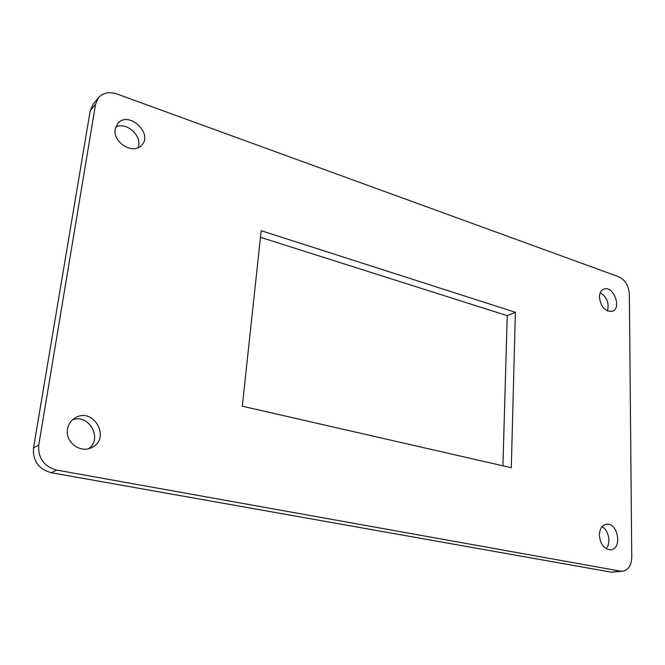 <?xml version="1.0" encoding="UTF-8"?>
<svg xmlns="http://www.w3.org/2000/svg" width="665" height="665" viewBox="0 0 665 665"><rect width="100%" height="100%" fill="white"/><g stroke="black" fill="none" stroke-linecap="round" stroke-linejoin="round"><path stroke-width="1" d="M38.761 445.018C37.955 458.094 43.923 466.448 56.658 470.064L51.205 472.715L611.301 572.174L622.806 571.21C628.45 569.955 631.434 565.317 631.75 557.287L629.364 294.046C628.666 285.651 625.117 279.89 618.716 276.756L116.915 93.973C109.243 91.487 103.108 92.718 98.503 97.664L95.585 104.164L38.761 445.018L33.508 447.986L90.241 110.59L93.133 104.139L98.503 97.664M51.205 472.715C38.603 469.158 32.701 460.912 33.508 447.986M56.658 470.064L620.42 571.127L611.301 572.174M622.806 571.21L620.42 571.127M515.375 312.292L261.179 230.689L242.309 406.207L511.302 467.719L515.375 312.292L507.229 315.667L260.472 237.322M502.923 465.808L507.229 315.667M599.348 535.109C599.647 528.958 601.933 525.342 606.231 524.253C617.727 521.751 622.723 548.716 610.902 549.789C604.169 549.381 600.312 544.485 599.348 535.109M602.074 526.688C608.799 530.113 611.243 543.421 606.081 548.7M67.522 429.116C68.412 424.187 70.956 420.455 75.145 417.911C93.482 406.49 111.429 438.509 91.787 447.487C80.548 453.779 64.887 442.059 67.522 429.116M72.535 419.806C88.994 413.547 102.95 438.435 88.753 448.626M115.203 129.077L117.871 123.374C128.811 110.29 153.823 133.856 141.454 145.369C133.175 155.036 112.377 142.318 115.203 129.077M115.718 127.032C126.649 121.18 143.125 136.666 137.963 147.738M599.406 297.18C599.522 293.099 600.944 290.439 603.662 289.192C613.113 284.828 622.307 308.136 612.365 311.303C605.225 311.827 600.902 307.122 599.406 297.18M600.246 292.75C607.012 297.13 609.406 303.207 607.428 310.987M95.585 104.164L90.241 110.59"/></g></svg>
